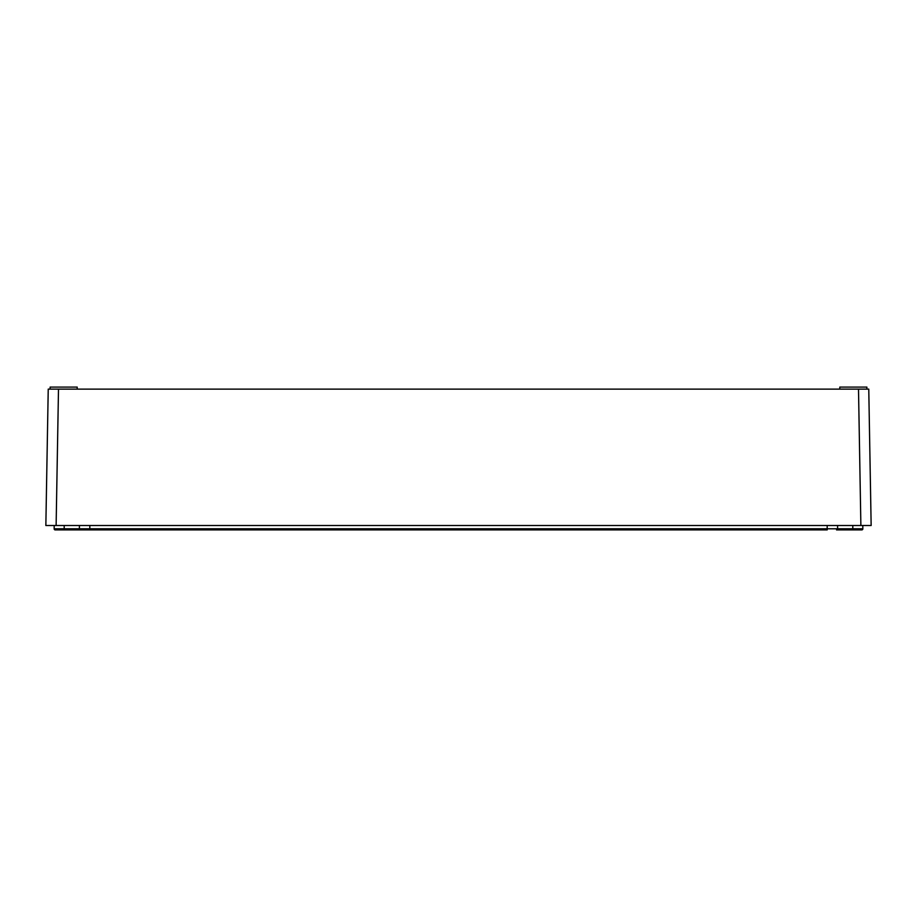 <?xml version="1.0" encoding="UTF-8"?>
<svg xmlns="http://www.w3.org/2000/svg" width="917" height="917" viewBox="0 0 917 917"><rect width="100%" height="100%" fill="white"/><g stroke="black" fill="none" stroke-linecap="round" stroke-linejoin="round"><path stroke-width="1.38" d="M54.665 525.498L51.008 525.498L54.665 525.498M862.335 525.498L865.992 525.498L862.335 525.498M866.886 387.089L866.886 389.117L866.886 387.089L839.8 387.089L839.8 389.117L839.8 387.089M77.2 389.117L77.2 387.089L50.114 387.089L50.114 389.117M56.12 525.498L58.493 389.117L48.234 389.117L45.85 525.498L871.15 525.498L868.766 389.117L858.507 389.117L860.88 525.498M58.493 389.117L858.507 389.117M54.206 525.498L54.149 528.788A1.1 1.1 0 0 0 55.249 529.911A1.1 1.1 0 0 1 54.149 528.788A1.1 1.1 0 0 0 55.249 529.911L827.18 529.911L827.18 528.788L837.622 528.788A1.1 1.1 0 0 1 836.522 529.911L861.751 529.911L852.764 529.911L852.81 528.788L862.851 528.788L862.794 525.498M861.751 529.911A1.1 1.1 0 0 0 862.851 528.788A1.1 1.1 0 0 1 861.751 529.911M852.799 525.498L852.81 528.788L837.622 528.788L837.565 525.498M81.819 529.911L80.478 529.911A1.1 1.1 0 0 1 79.378 528.788L79.435 525.498L79.378 528.788L827.18 528.788L827.18 525.498M64.282 529.911L56.579 529.911M89.82 529.911L89.82 525.498M64.236 529.911L64.19 528.788L79.378 528.788M54.149 528.788L64.19 528.788L64.201 525.498"/></g></svg>
